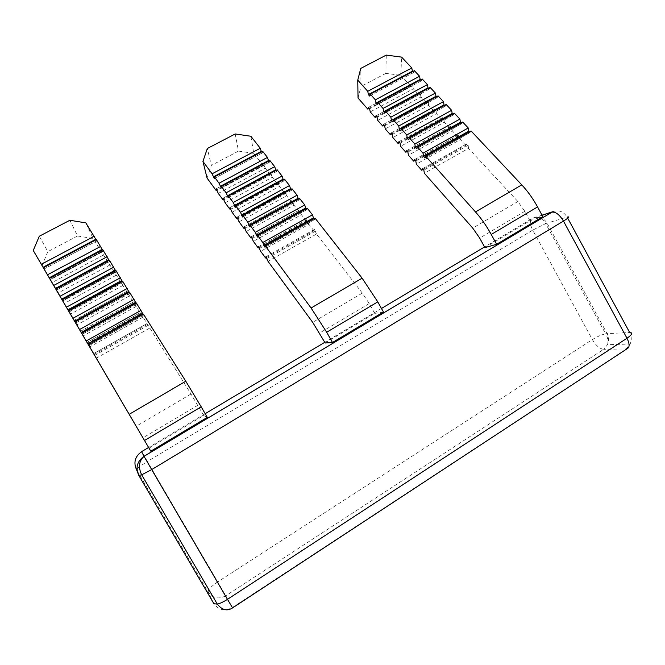 <?xml version="1.0" encoding="UTF-8"?>
<svg xmlns="http://www.w3.org/2000/svg" width="665" height="665" viewBox="0 0 665 665"><rect width="100%" height="100%" fill="white"/><g stroke="black" fill="none" stroke-linecap="round" stroke-linejoin="round"><path stroke-width="0.5" stroke-dasharray="3.33 2.49" d="M96.093 239.766L96.857 240.946L96.4 239.6M102.535 249.99L103.275 251.121L102.851 249.816M109.06 260.339L109.783 261.436L109.376 260.173M115.677 270.838L116.375 271.885L116.001 270.663M122.385 281.47L123.058 282.475L122.709 281.295M129.176 292.259L129.825 293.215L129.509 292.068M136.067 303.182L136.691 304.096L136.408 302.999M143.058 314.262L143.648 315.127L143.399 314.071M313.772 218.868L314.528 219.583L315.06 218.145M306 208.926L306.789 209.691L307.28 208.22M298.336 199.118L299.15 199.932L299.599 198.428M290.771 189.442L291.561 190.315L292.018 188.76M283.307 179.883L284.113 180.805L284.537 179.209M275.933 170.448L276.806 171.387L277.147 169.791M268.66 161.13L269.491 162.144L269.857 160.481M261.47 151.928L262.376 152.958L262.658 151.296M469 132.119L469.897 132.709L471.061 130.963M460.612 123.175L461.535 123.806L462.665 122.036M452.341 114.33L453.281 115.012L454.37 113.216M444.17 105.602L445.134 106.325L446.173 104.505M436.099 96.974L437.08 97.747L438.077 95.901M428.127 88.453L429.125 89.268L430.089 87.398M420.255 80.033L421.261 80.897L422.192 79.002M412.483 71.72L413.497 72.626L414.386 70.706M235.202 133.964L238.494 151.088L253.764 153.349L250.855 136.242M386.274 55.104L385.883 73.35L400.829 75.345L401.585 57.099M358.036 98.046L360.987 86.475L360.779 68.404M484.918 247.621L529.963 220.73L524.826 211.295L517.869 201.52L468.551 148.353L424.361 173.257M468.551 148.353L468.168 145.236L466.996 143.723L465.816 145.402L423.447 169.226M465.816 145.402L460.371 139.534L416.348 164.172M460.371 139.534L459.972 136.408L458.808 134.92L457.67 136.616L415.45 160.19M457.67 136.616L452.291 130.822L408.435 155.194M452.291 130.822L451.868 127.697L450.729 126.217L449.623 127.946L407.545 151.263M449.623 127.946L444.311 122.219L400.613 146.325M444.311 122.219L443.871 119.085L442.74 117.614L441.668 119.376L399.74 142.451M441.668 119.376L436.423 113.715L392.882 137.564M436.423 113.715L435.957 110.581L434.852 109.118L433.813 110.905L392.026 133.74M433.813 110.905L428.634 105.311L385.251 128.91M428.634 105.311L428.152 102.169L427.055 100.723L426.057 102.535L384.403 125.136M426.057 102.535L420.928 97.015L377.712 120.357M420.928 97.015L420.43 93.865L419.357 92.427L418.385 94.264L376.872 116.633M418.385 94.264L413.322 88.811L370.255 111.903M413.322 88.811L412.799 85.652L411.743 84.231L410.804 86.093L369.424 108.237M385.883 73.35L360.987 86.475M410.804 86.093L400.829 75.345M325.185 342.999L374.728 313.415L369.225 303.597L362.325 293.115L316.474 234.08L268.045 261.378M316.474 234.08L314.478 229.442L313.93 230.805L266.549 257.446M313.93 230.805L308.884 224.304L260.663 251.295M308.884 224.304L306.889 219.683L306.374 221.079L259.192 247.422M306.374 221.079L301.386 214.662L253.382 241.337M301.386 214.662L299.391 210.04L298.918 211.47L251.927 237.521M298.918 211.47L293.988 205.136L246.183 231.511M293.988 205.136L291.993 200.522L291.544 201.985L244.753 227.738M291.544 201.985L286.69 195.734L239.076 221.811M286.69 195.734L284.687 191.121L284.271 192.626L237.663 218.087M284.271 192.626L279.475 186.441L232.068 212.226M279.475 186.441L277.471 181.836L277.089 183.374L230.672 208.561M277.089 183.374L272.342 177.264L225.136 202.767M272.342 177.264L270.347 172.667L269.99 174.23L223.756 199.151M269.99 174.23L265.31 168.203L218.295 193.424M265.31 168.203L263.307 163.615L262.983 165.211L216.931 189.849M238.494 151.088L211.354 165.402L207.347 148.503M262.983 165.211L253.764 153.349M207.081 178.104L211.354 165.402M42.011 265.659L47.838 251.636L39.31 236.225M69.858 220.273L77.539 235.975L47.838 251.636M77.539 235.975L93.133 238.544L85.843 222.875M148.935 448.235L203.69 415.542L190.98 394.013L147.031 323.556L93.133 238.544M101.404 251.686L49.975 279.209M103.491 255.003L51.97 282.65M107.697 261.686L56.026 289.541M109.816 265.052L58.046 293.016M114.081 271.827L62.153 299.998M116.225 275.235L64.197 303.531M120.54 282.093L68.362 310.605M122.717 285.543L70.44 314.179M127.09 292.492L74.663 321.345M129.293 295.992L76.758 324.969M133.723 303.032L81.039 332.234M135.951 306.573L83.167 335.9M140.44 313.714L87.506 343.265M142.701 317.305L89.659 346.989M147.256 324.537L94.056 354.453M149.542 328.178L96.242 358.227M529.963 220.73L542.84 216.649M374.728 313.415L383.439 312.001M203.69 415.542L207.297 417.379M524.826 211.295L479.681 238.078M517.869 201.52L472.732 228.095M468.168 145.236L423.846 170.174M466.855 143.823L422.732 168.627M459.972 136.408L415.816 161.08M458.675 135.02L414.727 159.542M451.868 127.697L407.878 152.094M450.596 126.317L406.814 150.573M443.871 119.085L400.039 143.216M442.607 117.73L398.992 141.712M435.957 110.581L392.292 134.455M434.711 109.235L391.269 132.958M428.152 102.169L384.644 125.793M426.913 100.847L383.639 124.313M420.43 93.865L377.08 117.231M419.216 92.551L376.099 115.768M412.799 85.652L369.615 108.777M411.602 84.364L368.651 107.331M413.564 72.535L369.615 95.893M421.327 80.806L377.221 104.422M429.191 89.185L384.91 113.05M437.146 97.655L392.707 121.795M445.201 106.242L400.596 130.639M453.364 114.929L408.584 139.6M461.618 123.723L416.672 148.669M469.972 132.626L424.86 157.854M369.225 303.597L319.557 333.057M362.325 293.115L312.683 322.342M315.609 231.079L267.031 258.411M314.395 229.516L265.942 256.748M308.003 221.295L259.633 248.319M306.806 219.758L258.56 246.673M300.497 211.636L252.326 238.353M299.317 210.115L251.279 236.723M293.082 202.102L245.119 228.519M291.918 200.606L244.088 226.906M285.759 192.692L238.004 218.802M284.612 191.204L236.989 217.214M278.535 183.39L230.971 209.209M277.388 181.927L229.974 207.638M271.395 174.213L224.03 199.741M270.264 172.759L223.049 198.187M264.338 165.144L217.181 190.389M263.224 163.715L216.216 188.852M262.409 152.883L214.338 178.428M269.574 162.044L221.304 187.879M276.84 171.312L228.361 197.455M284.196 180.714L235.501 207.148M291.644 190.223L242.742 216.973M299.192 199.866L250.073 226.923M306.831 209.625L257.505 237.006M314.578 219.517L265.027 247.222M208.153 592.074C207.929 589.78 211.121 586.389 217.721 581.892L147.406 461.493C140.556 465.708 136.948 468.476 136.583 469.789L208.153 592.074C212.75 598.309 218.619 599.539 225.768 595.79L217.721 581.892L592.365 339.591C595.956 345.559 599.714 348.809 603.645 349.341L225.768 595.79L232.351 607.527C224.853 611.492 218.702 610.204 213.881 603.679L208.153 592.074M232.55 607.918L232.351 607.527L627.037 348.776L630.162 344.054L607.552 344.686C608.483 341.037 607.827 337.413 605.591 333.813L607.087 333.622C608.932 337.263 609.09 340.954 607.552 344.686L603.645 349.341L626.114 348.917L630.162 344.054C631.75 340.164 631.575 336.307 629.655 332.5L607.087 333.622L547.021 223.107C543.446 217.613 538.816 215.917 533.139 218.012L532.366 218.428C529.581 220.049 529.689 223.939 532.707 230.115L147.406 461.493L141.595 451.643M138.802 475.417L137.273 471.551M542.108 215.302L532.366 218.428L484.552 246.956M552.698 211.736C558.6 209.566 563.405 211.345 567.129 217.081L567.735 218.211M542.033 215.161L533.139 218.012C538.018 216.2 542.191 218.054 545.666 223.581L532.707 230.115L592.365 339.591C597.02 336.698 601.426 334.769 605.591 333.813L545.666 223.581L567.129 217.081M143.648 315.094L88.994 345.65M136.691 304.055L82.302 334.237M129.825 293.174L75.71 322.982M123.05 282.434L69.202 311.885M116.367 271.835L62.784 300.929M109.775 261.387L56.459 290.123M103.266 251.071L50.216 279.466M96.841 240.888L44.048 268.951M100.989 250.472L49.326 278.103M101.994 252.06L50.282 279.749M107.314 260.514L55.395 288.469M108.32 262.118L56.367 290.131M113.715 270.68L61.546 298.967M114.737 272.309L62.535 300.655M120.199 280.987L67.78 309.607M121.238 282.633L68.778 311.32M126.774 291.428L74.098 320.397M127.83 293.099L75.112 322.118M133.432 302.001L80.507 331.32M134.496 303.697L81.529 333.074M140.182 312.725L86.99 342.4L140.19 312.683M141.263 314.437L88.029 344.171M147.023 323.589L93.574 353.63L147.031 323.556M148.12 325.326L94.621 355.426M190.98 394.013L136.134 426.307M197.779 405.301L142.884 437.861M381.469 308.485L324.794 342.309M205.169 413.705L148.511 447.512M44.081 269.001L96.841 240.954M50.241 279.508L103.258 251.129M56.483 290.164L109.767 261.436M62.809 300.971L116.358 271.885M69.227 311.918L123.042 282.484M75.727 323.015L129.816 293.215M82.319 334.262L136.674 304.096M89.002 345.675L143.64 315.127M265.019 247.255L314.495 219.591M257.488 237.048L306.748 209.708M250.057 226.965L299.1 199.949M242.725 217.023L291.561 190.315M235.485 207.206L284.113 180.805M228.344 197.513L276.756 171.412M221.287 187.946L269.491 162.144M214.321 178.503L262.326 152.983M424.827 157.904L469.831 132.734M416.631 148.719L461.468 123.831M408.543 139.658L453.214 115.045M400.546 130.706L445.06 106.358M392.658 121.861L436.996 97.78M384.86 113.125L429.041 89.309M377.163 104.505L421.178 80.939M369.557 95.976L413.414 72.668M422.682 168.627L466.996 143.723M414.669 159.55L458.808 134.92M406.747 150.573L450.729 126.217M398.925 141.712L442.74 117.614M391.195 132.958L434.852 109.118M383.555 124.313L427.055 100.723M376.016 115.768L419.357 92.427M368.56 107.323L411.743 84.231M265.909 256.74L314.478 229.442M258.527 246.665L306.889 219.683M251.237 236.715L299.391 210.04M244.038 226.898L291.993 200.522M236.94 217.197L284.687 191.121M229.924 207.621L277.471 181.836M222.991 198.17L270.347 172.667M216.15 188.827L263.307 163.615M49.301 278.061L100.997 250.414M55.37 288.427L107.314 260.456M61.529 298.934L113.723 270.63M67.763 309.582L120.207 280.938M74.081 320.364L126.782 291.378M80.49 331.295L133.441 301.96"/><path stroke-width="1" d="M56.026 289.541L33.25 250.489L39.31 236.225L69.858 220.273L85.843 222.875L96.093 239.766M94.272 236.225L41.33 264.279L150.78 451.186L207.297 417.379L201.187 406.805L144.529 440.471M43.375 267.771L96.4 239.6L102.535 249.99M49.559 278.319L102.851 249.816L109.06 260.339M55.827 289.017L109.376 260.173L115.677 270.838M62.178 299.865L116.001 270.663L122.385 281.47M68.62 310.854L122.709 281.295L129.176 292.259M75.153 322.001L129.509 292.068L136.067 303.182M81.77 333.298L136.408 302.999L143.058 314.262M312.45 214.82L262.775 242.517L257.746 235.693L307.28 208.22L312.45 214.82L313.772 218.868M266.549 257.446L265.576 257.995L265.909 256.74L268.045 261.378L312.683 322.342L325.185 342.999L332.475 342.492L383.439 312.001L377.778 301.877L362.126 278.186L315.06 218.145L265.31 245.95L265.002 247.28L262.775 242.517M304.711 204.945L255.244 232.309L250.281 225.576L299.599 198.428L304.711 204.945L306 208.926M257.746 235.693L257.438 237.072L255.244 232.309M297.064 195.186L247.812 222.235L242.916 215.593L292.018 188.76L297.064 195.186L298.336 199.118M250.281 225.576L250.007 226.998L247.812 222.235M289.516 185.56L240.481 212.293L235.651 205.743L284.537 179.209L289.516 185.56L290.771 189.442M242.916 215.593L242.675 217.048L240.481 212.293M282.068 176.059L233.249 202.484L228.469 196.009L277.147 169.791L282.068 176.059L283.307 179.883M235.651 205.743L235.443 207.231L233.249 202.484M274.712 166.674L226.1 192.8L221.387 186.408L269.857 160.481L274.712 166.674L275.933 170.448M228.469 196.009L228.294 197.538L226.1 192.8M267.446 157.406L219.051 183.241L214.396 176.932L262.658 151.296L267.446 157.406L268.66 161.13M221.387 186.408L221.246 187.971L219.051 183.241M260.273 148.262L212.085 173.798L202.933 161.395L207.347 148.503L235.202 133.964L250.855 136.242L260.273 148.262L261.47 151.928M214.396 176.932L214.28 178.519L212.085 173.798M468.251 127.979L423.023 153.191L417.545 147.056L462.665 122.036L468.251 127.979L469 132.119M423.447 169.226L421.685 170.215L422.682 168.627L423.846 170.174L424.361 173.257L472.732 228.095L479.681 238.078L484.918 247.621L496.639 244.288L542.84 216.649L537.561 206.931C533.006 198.619 527.744 191.262 521.776 184.878L471.061 130.963L425.775 156.275L424.785 157.929L423.547 156.391L423.023 153.191M459.889 119.085L414.827 144.014L409.424 137.963L454.37 113.216L459.889 119.085L460.612 123.175M417.545 147.056L416.539 148.769L415.376 147.223L414.827 144.014M451.626 110.299L406.739 134.953L401.394 128.977L446.173 104.505L451.626 110.299L452.341 114.33M409.424 137.963L408.451 139.7L407.304 138.17L406.739 134.953M443.464 101.62L398.742 126.009L393.472 120.107L438.077 95.901L443.464 101.62L444.17 105.602M401.394 128.977L400.463 130.747L399.332 129.226L398.742 126.009M435.409 93.058L390.854 117.173L385.642 111.338L430.089 87.398L435.409 93.058L436.099 96.974M393.472 120.107L392.574 121.903L391.461 120.398L390.854 117.173M427.445 84.588L383.057 108.445L377.911 102.684L422.192 79.002L427.445 84.588L428.127 88.453M385.642 111.338L384.786 113.175L383.688 111.67L383.057 108.445M419.573 76.226L375.359 99.825L370.28 94.131L414.386 70.706L419.573 76.226L420.255 80.033M377.911 102.684L377.088 104.546L375.999 103.058L375.359 99.825M411.801 67.963L367.753 91.305L357.753 80.116L360.779 68.404L386.274 55.104L401.585 57.099L411.801 67.963L412.483 71.72M370.28 94.131L369.482 96.018L368.418 94.546L367.753 91.305M357.753 80.116L358.036 98.046L367.795 109.11L368.56 107.323L369.615 108.777L370.255 111.903L375.218 117.53L376.016 115.768L377.08 117.231L377.712 120.357L382.732 126.042L383.555 124.313L384.644 125.793L385.251 128.91L390.33 134.662L391.195 132.958L392.292 134.455L392.882 137.564L398.027 143.391L398.925 141.712L400.039 143.216L400.613 146.325L405.816 152.227L406.747 150.573L407.878 152.094L408.435 155.194L413.697 161.163L414.669 159.55L415.816 161.08L416.348 164.172L421.685 170.215M415.45 160.19L413.697 161.163M407.545 151.263L405.816 152.227M399.74 142.451L398.027 143.391M392.026 133.74L390.33 134.662M384.403 125.136L382.732 126.042M376.872 116.633L375.218 117.53M369.424 108.237L367.795 109.11M259.192 247.422L258.228 247.962L258.527 246.665L260.663 251.295L265.576 257.995M251.927 237.521L250.971 238.045L251.237 236.715L253.382 241.337L258.228 247.962M244.753 227.738L243.806 228.261L244.038 226.898L246.183 231.511L250.971 238.045M237.663 218.087L236.732 218.602L236.94 217.197L239.076 221.811L243.806 228.261M230.672 208.561L229.749 209.059L229.924 207.621L232.068 212.226L236.732 218.602M223.756 199.151L222.85 199.641L222.991 198.17L225.136 202.767L229.749 209.059M216.931 189.849L216.034 190.331L216.15 188.827L218.295 193.424L222.85 199.641M202.933 161.395L207.081 178.104L216.034 190.331M332.475 342.492L326.681 332.242L311.087 308.011L265.31 245.95M496.639 244.288L491.244 234.454C486.597 226.034 481.344 218.519 475.492 211.936L425.775 156.275M201.187 406.805L185.784 381.236L143.399 314.071L88.487 344.761M141.055 310.364L86.242 340.921M134.097 299.341L79.559 329.516M127.231 288.46L72.967 318.269M120.465 277.737L66.467 307.172M113.782 267.147L60.058 296.233M107.19 256.707L53.732 285.435M100.689 246.399L47.489 274.786M33.25 250.489L41.33 264.279M68.362 310.605L56.01 289.549M81.039 332.234L68.345 310.613M150.78 451.186L81.022 332.242M95.827 239.284L43.075 267.288M102.235 249.441L49.227 277.787M108.736 259.732L55.461 288.419M115.311 270.165L61.779 299.2M121.978 280.738L68.179 310.131M128.744 291.453L74.671 321.212M135.594 302.317L81.255 332.442M142.534 313.331L87.921 343.83M313.34 217.937L263.83 245.593M305.609 208.07L256.316 235.393M297.987 198.328L248.901 225.335M290.455 188.702L241.586 215.402M283.016 179.209L234.363 205.601M275.676 169.833L227.231 195.926M268.436 160.581L220.19 186.375M261.279 151.437L213.241 176.94M468.642 131.204L423.547 156.391M460.296 122.318L415.376 147.223M452.059 113.54L407.304 138.17M443.921 104.871L399.332 129.226M435.883 96.309L391.461 120.398M427.936 87.847L383.688 111.67M420.089 79.484L375.999 103.058M412.333 71.222L368.418 94.546M377.778 301.877L326.681 332.242M362.126 278.186L311.087 308.011M141.595 451.643L141.578 451.651C134.97 456.514 133.308 462.557 136.583 469.789L137.273 471.551M138.802 475.417L213.881 603.679L217.347 604.153C220.215 603.438 223.59 601.825 227.48 599.331L232.559 607.91L627.037 348.776C629.797 347.438 629.78 343.93 626.987 338.244L227.48 599.331L151.695 469.59L141.678 474.827L138.769 475.359C135.328 467.761 137.073 461.41 144.014 456.29L151.695 469.59L563.471 221.088C559.631 214.77 555.815 211.786 552.017 212.135L144.014 456.29L141.578 451.651L148.511 447.512M567.735 218.211L629.655 332.5C633.105 332.658 632.216 334.57 626.987 338.244L563.471 221.088C568.908 217.688 570.121 216.358 567.129 217.081M542.033 215.161L552.698 211.736L542.108 215.302M521.776 184.878L475.492 211.936M185.784 381.236L129.226 414.287M484.552 246.956L381.469 308.485M324.794 342.309L205.169 413.705M537.561 206.931L491.244 234.454M552.698 211.736L144.031 456.323C138.885 461.094 138.104 467.262 141.678 474.827L217.347 604.153C222.127 610.138 227.189 611.393 232.55 607.918"/></g></svg>
